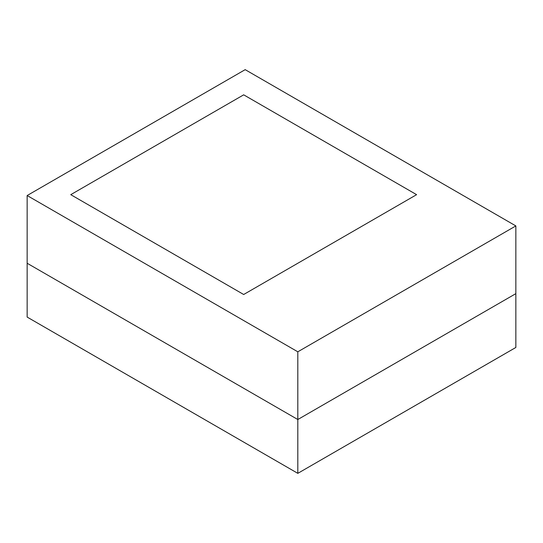 <?xml version="1.0" encoding="UTF-8"?>
<svg xmlns="http://www.w3.org/2000/svg" width="543" height="543" viewBox="0 0 543 543"><rect width="100%" height="100%" fill="white"/><g stroke="black" fill="none" stroke-linecap="round" stroke-linejoin="round"><path stroke-width="0.81" d="M243.685 94.828L416.603 194.666L243.685 294.503L70.76 194.666L243.685 94.828L416.603 194.666L243.685 294.503L70.76 194.666L243.685 94.828M297.815 351.803L27.15 195.534L27.15 263.253L297.815 419.522L515.85 293.641L297.815 419.522L297.815 473.347L515.85 347.466L515.85 225.922L297.815 351.803L297.815 419.522L27.15 263.253L27.15 317.078L297.815 473.347M27.15 195.534L245.185 69.653L515.85 225.922"/></g></svg>
